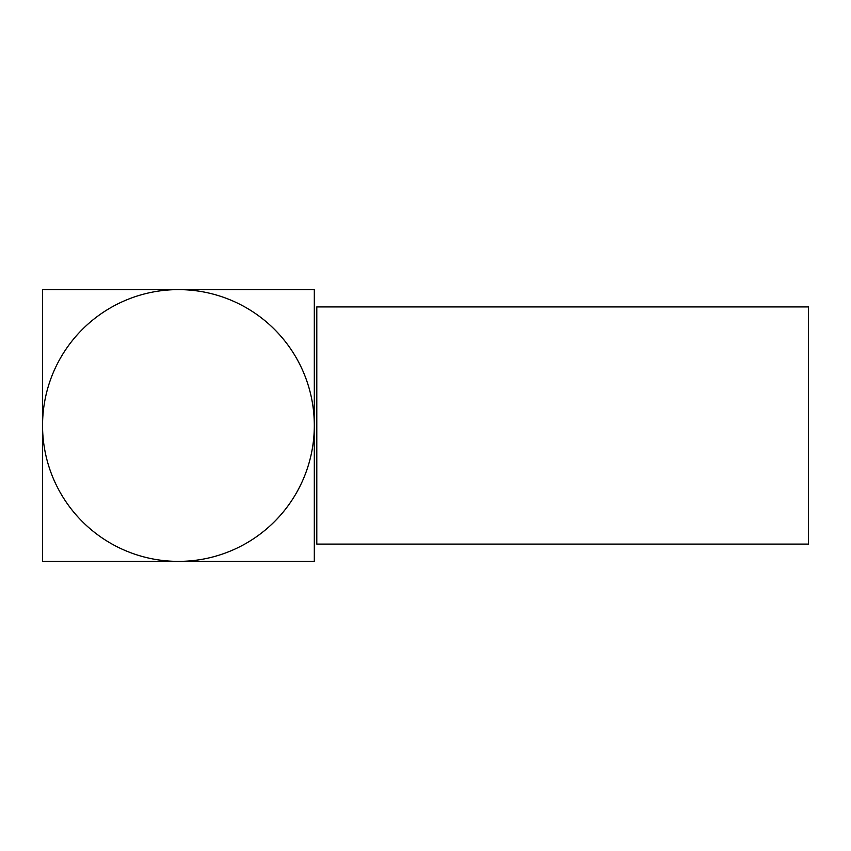 <?xml version="1.0" encoding="UTF-8"?>
<svg xmlns="http://www.w3.org/2000/svg" width="851" height="851" viewBox="0 0 851 851"><rect width="100%" height="100%" fill="white"/><g stroke="black" fill="none" stroke-linecap="round" stroke-linejoin="round"><path stroke-width="1.28" d="M808.45 306.913L808.45 544.087L316.795 544.087L316.795 306.913L808.45 306.913M178.433 289.617A135.883 135.883 0 0 0 42.55 425.5L42.55 289.617L178.433 289.617A135.883 135.883 0 0 1 314.317 425.5L314.317 561.383L178.433 561.383A135.883 135.883 0 0 0 314.317 425.5L314.317 289.617L178.433 289.617M178.433 561.383A135.883 135.883 0 0 1 42.55 425.5L42.55 561.383L178.433 561.383"/></g></svg>
